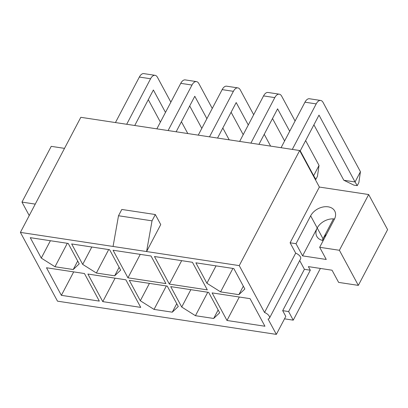 <?xml version="1.0" encoding="UTF-8"?>
<svg xmlns="http://www.w3.org/2000/svg" width="408" height="408" viewBox="0 0 408 408"><rect width="100%" height="100%" fill="white"/><g stroke="black" fill="none" stroke-linecap="round" stroke-linejoin="round"><path stroke-width="0.61" d="M243.331 286.181L238.874 294.663L220.59 291.883L232.902 268.433M218.142 309.958L213.68 318.459L195.442 315.695L207.759 292.24M176.74 303.674L172.278 312.176L154.04 309.407L166.352 285.952M108.691 249.579L96.38 273.029L82.691 264.394L71.665 243.959L109.619 249.716L120.646 270.152L114.668 275.808L96.38 273.029M119.121 267.327L114.668 275.808M77.704 261.018L73.236 269.52L54.998 266.75L67.315 243.296M29.233 215.562L21.971 202.098L51.235 146.35L64.515 148.369M299.696 260.569L304.404 269.305L282.693 310.661L285.789 316.404L276.349 334.387L268.071 319.046A5.799 2.795 -152.3 0 0 269.464 318.158A5.799 2.795 -152.3 0 0 264.532 312.477L239.246 265.613L299.666 150.526L80.82 117.31L20.4 232.392L146.584 251.547L160.742 224.573L155.331 214.542L121.814 209.457L118.509 215.75L113.067 246.458M299.666 150.526L319.372 187.053L290.108 242.796L295.683 253.139L264.532 312.477M368.664 194.534L339.395 250.277L358.336 285.381L387.6 229.638L368.664 194.534L319.372 187.053M238.874 294.663L244.856 289.007L233.83 268.571L195.876 262.813L206.902 283.249L220.59 291.883M73.236 269.52L79.228 263.849L68.218 243.433L30.263 237.67L41.279 258.091L54.998 266.75M190.837 289.67L181.718 307.03L170.707 286.615L208.656 292.378L219.672 312.793L213.68 318.459M181.718 307.03L195.442 315.695M125.853 279.806L140.729 307.387L102.78 301.629L87.898 274.043L125.853 279.806M207.305 289.869L169.351 284.106L154.474 256.525L192.428 262.288L207.305 289.869M239.246 265.613L146.584 251.547L152.026 220.835L155.331 214.542M276.349 334.387L57.502 301.165L20.4 232.392M84.446 273.523L99.328 301.104L61.373 295.341L46.497 267.76L84.446 273.523M165.903 283.585L127.949 277.822L113.067 250.242L151.021 256.005L165.903 283.585M149.43 283.387L140.316 300.747L129.3 280.332L167.255 286.09L178.27 306.51L172.278 312.176M140.316 300.747L154.04 309.407M250.063 298.661L264.94 326.242L226.991 320.479L212.109 292.898L250.063 298.661M269.464 318.158L300.614 258.815A5.799 2.795 -152.3 0 0 295.683 253.139M304.404 269.305L310.32 270.203L288.609 311.559L293.245 320.158L284.519 318.832M358.336 285.381L338.62 282.392L332.046 270.213L308.387 266.618L310.32 270.203M339.395 250.277L319.678 247.289L326.252 259.468L302.593 255.872L296.019 243.693L290.108 242.796M296.019 243.693L310.651 215.822A13.913 9.904 151.7 0 1 323.009 206.999A13.913 9.904 151.7 0 1 334.728 211.013A13.913 9.904 151.7 0 1 334.315 219.417L319.678 247.289M302.593 255.872L317.225 228.001A13.913 9.904 151.7 0 1 334.529 218.984M326.42 234.452A13.913 9.904 -28.3 0 0 323.024 238.746A13.913 9.904 -28.3 0 0 322.31 240.373M320.397 268.444L293.245 320.158M21.971 202.098L35.246 204.112M282.693 310.661L288.609 311.559M333.453 218.882L323.024 238.746L323.6 239.822M323.024 238.746L317.225 228.001A13.913 9.904 -28.3 0 0 316.812 236.405A13.913 9.904 -28.3 0 0 323.212 240.557M50.393 240.725L41.279 258.091M118.509 215.75L152.026 220.835M73.69 271.886L61.373 295.341M91.815 247.013L82.691 264.394M140.26 254.368L127.949 277.822M181.667 260.656L169.351 284.106M216.026 265.868L206.902 283.249M115.092 278.174L102.78 301.629M239.302 297.029L226.991 320.479M115.449 122.563L139.347 77.051A9.277 4.733 -81.4 0 1 143.83 73.613L155.066 75.317A9.277 4.733 -81.4 0 1 157.452 77.296L170.865 102.158M126.689 124.272L150.583 78.759A9.277 4.733 -81.4 0 1 155.066 75.317M181.422 121.727L187.797 133.549M160.395 122.104L148.298 99.674M165.485 112.409L153.382 89.979L134.742 125.496M156.856 128.852L180.749 83.334A9.277 4.733 -81.4 0 1 185.232 79.897L196.472 81.605A9.277 4.733 -81.4 0 1 198.854 83.579L212.267 108.446M168.091 130.555L191.989 85.043A9.277 4.733 -81.4 0 1 196.472 81.605M222.824 128.01L229.204 139.832M201.802 128.387L189.7 105.958M206.887 118.692L194.789 96.268L176.144 131.779M198.257 135.135L222.151 89.622A9.277 4.733 -81.4 0 1 226.634 86.185L237.874 87.888A9.277 4.733 -81.4 0 1 240.261 89.867L253.674 114.73M209.493 136.843L233.391 91.326A9.277 4.733 -81.4 0 1 237.874 87.888M264.226 134.293L270.606 146.12M243.204 134.671L231.101 112.241M248.294 124.981L236.191 102.551L217.546 138.062M239.659 141.418L263.558 95.906A9.277 4.733 -81.4 0 1 268.041 92.468L279.276 94.172A9.277 4.733 -81.4 0 1 281.663 96.15L295.076 121.013M250.9 143.126L274.793 97.609A9.277 4.733 -81.4 0 1 279.276 94.172M305.633 140.581L319.036 165.429L317.455 176.302L315.853 179.362L315.165 179.255M284.606 140.959L272.508 118.529M313.196 175.608L313.655 175.675L300.252 150.827M289.695 131.264L277.593 108.834L258.952 144.35M315.853 179.362L313.655 175.675L319.036 165.429M281.066 147.706L304.96 102.189A9.277 4.733 -81.4 0 1 309.442 98.751L320.683 100.46A9.277 4.733 -81.4 0 1 323.065 102.433L360.437 171.712L358.861 182.59L357.255 185.645L353.904 185.135L343.822 180.254L313.91 124.812M292.301 149.41L316.195 103.897A9.277 4.733 -81.4 0 1 320.683 100.46M343.822 180.254L355.057 181.963L319 115.122L300.043 151.225M357.255 185.645L355.057 181.963L360.437 171.712M317.225 228.001L310.651 215.822M150.583 78.759L139.347 77.051M191.989 85.043L180.749 83.334M233.391 91.326L222.151 89.622M274.793 97.609L263.558 95.906M316.195 103.897L304.96 102.189"/></g></svg>
